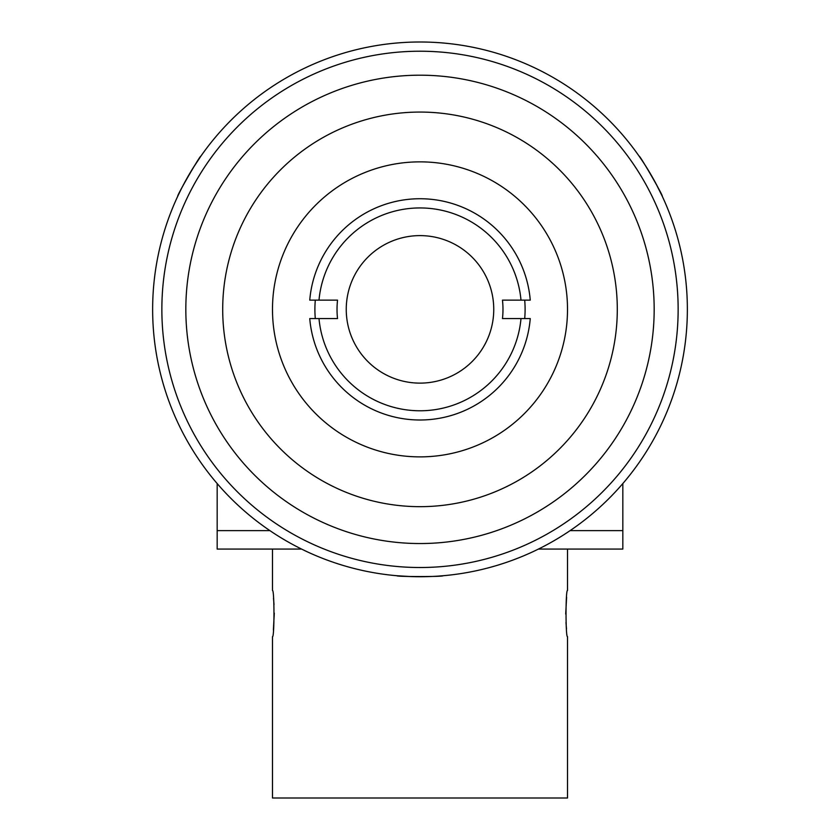 <?xml version="1.0" encoding="UTF-8"?>
<svg xmlns="http://www.w3.org/2000/svg" width="840" height="840" viewBox="0 0 840 840"><rect width="100%" height="100%" fill="white"/><g stroke="black" fill="none" stroke-linecap="round" stroke-linejoin="round"><path stroke-width="1.26" d="M538.429 549.077L622.828 549.077L622.828 530.639L570.087 530.639L622.828 530.639L622.828 483.567M301.57 549.077L217.172 549.077L217.172 530.639L269.913 530.639L217.172 530.639L217.172 483.567M272.486 549.077L272.486 590.562C274.449 589.124 274.459 638.064 272.486 636.657L272.486 798L567.514 798L567.514 636.657C565.551 638.096 565.541 589.155 567.514 590.562L567.514 549.077M273.389 629.937L274.302 613.137M274.029 604.737L273.494 598.269M566.611 597.282L565.698 614.082M565.971 622.482L566.506 628.95M272.486 309.362A147.515 147.515 0 0 1 420 161.858A147.515 147.515 0 0 1 567.514 309.362A147.515 147.515 0 0 1 420 456.876A147.515 147.515 0 0 1 272.486 309.362M315.305 318.581A105.105 105.105 0 0 1 315.305 300.143M524.696 300.143A105.105 105.105 0 0 1 524.696 318.581M411.243 576.587L396.953 575.736C395.504 576.817 444.444 576.817 443.048 575.736L436.937 576.198M655.799 183.341L662.203 196.14C663.863 196.854 639.398 154.466 639.156 156.219L642.611 161.291M687.361 309.362A267.361 267.361 0 0 1 420 576.734A267.361 267.361 0 0 1 152.639 309.362A267.361 267.361 0 0 1 420 42A267.361 267.361 0 0 1 687.361 309.362M161.858 309.362A258.142 258.142 0 0 0 420 567.514A258.142 258.142 0 0 0 678.143 309.362A258.142 258.142 0 0 0 420 51.219A258.142 258.142 0 0 0 161.858 309.362M654.171 309.362A234.171 234.171 0 0 1 420 543.543A234.171 234.171 0 0 1 185.829 309.362A234.171 234.171 0 0 1 420 75.191A234.171 234.171 0 0 1 654.171 309.362M222.705 309.362A197.295 197.295 0 0 1 420 112.067A197.295 197.295 0 0 1 617.295 309.362A197.295 197.295 0 0 1 420 506.667A197.295 197.295 0 0 1 222.705 309.362M192.959 168.168L200.844 156.219C200.634 154.423 176.148 196.812 177.797 196.14L180.453 190.617M337.029 309.362A82.971 82.971 0 0 1 337.533 300.143L319 300.143A101.42 101.42 0 0 1 521 300.143L502.467 300.143A82.971 82.971 0 0 1 502.467 318.581L521 318.581A101.42 101.42 0 0 1 319 318.581L337.533 318.581A82.971 82.971 0 0 1 337.029 309.362M493.752 309.362A73.752 73.752 0 0 0 420 235.609A73.752 73.752 0 0 0 346.248 309.362A73.752 73.752 0 0 0 420 383.124A73.752 73.752 0 0 0 493.752 309.362M319 300.143L309.75 300.143A110.639 110.639 0 0 1 420 198.734A110.639 110.639 0 0 1 530.25 300.143L521 300.143M521 318.581L530.25 318.581A110.639 110.639 0 0 1 420 420A110.639 110.639 0 0 1 309.75 318.581L319 318.581"/></g></svg>

